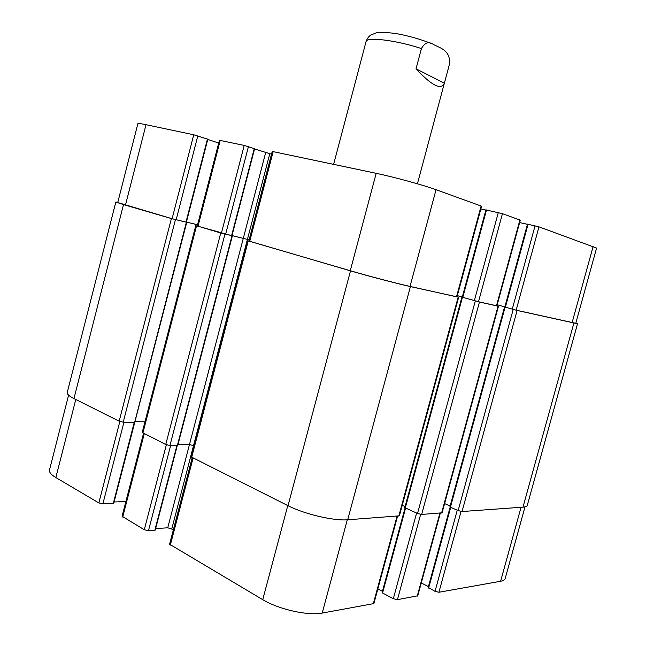 <?xml version="1.0" encoding="UTF-8"?>
<svg xmlns="http://www.w3.org/2000/svg" width="646" height="646" viewBox="0 0 646 646"><rect width="100%" height="100%" fill="white"/><g stroke="black" fill="none" stroke-linecap="round" stroke-linejoin="round"><path stroke-width="0.97" d="M416.032 68.807L421.434 48.555C424.624 42.919 428.338 41.384 432.578 43.968C439.11 47.99 449.866 49.169 449.721 63.219L444.367 83.237L416.032 68.807C431.698 85.611 441.145 90.424 444.367 83.237M68.597 395.134L49.5 469.965C48.999 472.178 51.115 474.705 55.839 477.547L98.846 502.935L102.876 503.864L113.736 503.274L186.751 222.313L171.392 218.566L123.515 204.588L115.828 202.036L117.814 202.279M428.338 587.521L435.041 591.365L438.925 592.261L500.618 581.263C503.282 580.77 504.809 579.85 505.196 578.493L525.004 506.852M421.273 582.967L428.427 586.6M382.351 592.39L382.569 593.004L393.325 598.713L397.443 599.658L417.768 595.806L440.338 513.102M377.853 588.902L382.44 591.332M192.193 457.739L169.591 544.223L262.736 599.666C278.684 609.38 308.013 615.953 322.209 613.07L373.873 603.582L397.565 516.186M155.638 528.606L167.734 527.798L173.403 529.647M143.533 433.385L122.078 516.251L144.276 529.744L148.467 530.713L155.25 530.091L177.262 445.611M114.067 501.999L125.889 501.53M137.881 123.636C138.058 123.241 140.763 123.596 146.012 124.694L193.735 134.772L207.818 139.197L186.371 222.2L172.102 218.719L117.742 202.545L137.881 123.636M207.754 139.439L218.711 143.032M219.43 140.271L244.212 145.439L254.629 148.693L231.954 235.693L197.224 226.019L219.43 140.271M254.556 148.976L271.522 154.184M272.241 151.439L376.19 173.322C394.076 177.044 423.598 185.136 436.05 189.706L481.593 206.203L457.005 296.902L410.04 286.42C397.193 283.578 367.711 275.842 350.269 270.722L248.815 241.071L272.241 151.439M480.842 208.965L485.873 210.071M486.107 209.934L502.451 213.673L520.288 220.157L496.903 305.833L478.492 301.739L461.922 297.079L462.471 297.249L405.325 507.877L417.518 513.465L421.652 514.45L442.082 512.803L498.462 306.261L479.445 302.029L462.471 297.249M519.626 222.571L527.427 224.315M527.629 224.194L538.974 226.851L596.581 248.064L575.772 323.315L516.162 310.169L504.55 306.939L505.107 307.108L450.432 507.183L458.151 510.598L462.043 511.535L522.994 507.142C525.561 506.94 526.999 506.343 527.289 505.35L577.516 323.775L517.115 310.451L505.107 307.108M197.555 224.751L186.395 222.095L197.555 224.768M231.987 235.588L249.138 239.836L231.995 235.564M462.278 297.047L457.352 295.634M497.202 304.742L504.857 306.931L497.21 304.726M231.962 235.685L220.746 232.98L197.24 225.971M457.021 296.837L410.412 286.59C397.54 283.747 367.994 275.995 350.503 270.86L248.831 241.015M462.27 297.063L457.344 295.65M496.919 305.776L498.462 306.261M575.836 323.065L577.516 323.775M115.828 202.036L67.257 392.437C66.909 394.068 69.138 396.111 73.959 398.566L119.171 421.192L123.216 422.169L134.602 422.565L186.371 222.232M195.754 225.648L142.217 432.44L165.747 444.505L169.955 445.506L177.731 445.506L232.374 235.814M135.264 421.531L144.954 421.878M178.021 444.4L189.464 444.577L193.76 445.659M247.313 240.7L190.869 456.738L288.011 505.697C304.428 514.135 333.861 521.047 347.701 519.78L399.389 515.839L458.628 297.346M450.117 506.73L450.432 507.183M402.248 505.309L405.082 506.601M405.066 507.401L405.325 507.877M444.593 503.589L450.141 506.036M333.627 164.326L366.048 41.619C366.209 36.604 395.837 40.1 421.434 48.555M125.461 205.105L146.012 124.694M172.102 218.719L193.735 134.772M176.156 219.785L197.797 135.878M185.991 222.127L207.455 139.051M197.991 226.278L220.238 140.376M221.416 233.109L244.212 145.439M225.632 234.223L248.435 146.594M231.599 235.629L254.29 148.548M189.464 444.577L265.659 152.682M247.434 239.319L269.77 153.805M249.719 241.378L273.193 151.56M350.269 270.722L376.19 173.322M410.04 286.42L436.05 189.706M456.496 296.813L481.125 205.969M462.794 297.322L486.503 209.934M474.358 300.648L498.308 212.542M478.492 301.739L502.451 213.673M496.483 305.76L519.901 219.971M505.39 307.173L528.065 224.219M512.262 309.143L535.066 225.785M516.162 310.169L538.974 226.851M572.09 322.677L593.165 246.409M75.784 399.478L55.839 477.547M119.841 421.475L98.846 502.935M123.943 422.193L102.876 503.864M134.198 422.557L113.3 503.436M144.268 433.749L122.7 517.018M166.369 444.771L144.276 529.744M170.641 445.522L148.467 530.713M176.891 445.603L154.838 530.269M189.456 444.577L167.734 527.798M247.434 239.335L171.82 528.735M193.049 458.167L170.326 545.119M287.777 505.576L262.736 599.666M347.29 519.804L322.209 613.07M397.032 516.219L373.251 603.97M405.623 508.014L382.569 593.004M416.613 513.045L393.325 598.713M420.643 514.386L397.443 599.658M439.894 513.134L417.251 596.121M450.698 507.304L428.621 588.094M457.247 510.203L435.041 591.365M461.042 511.462L438.925 592.261M521.064 507.28L500.618 581.263M573.858 323.145L522.994 507.142M517.115 310.451L462.043 511.535M513.207 309.426L458.151 510.598M498.042 306.188L441.589 513.013M479.445 302.029L421.652 514.45M475.311 300.939L417.518 513.465M458.127 297.265L398.8 516.097M410.412 286.59L347.701 519.78M350.503 270.86L288.011 505.697M248.209 240.998L191.644 457.465M232.011 235.75L177.335 445.611M224.97 234.086L169.955 445.506M220.746 232.98L165.747 444.505M196.513 225.906L142.887 433.062M175.454 219.64L123.216 422.169M171.392 218.566L119.171 421.192M123.515 204.588L73.959 398.566M366.048 41.619C367.162 38.558 368.777 36.346 370.885 34.981L376.222 32.865C379.081 31.977 385.727 32.211 396.151 33.592C408.361 35.748 420.506 39.212 432.578 43.968M449.721 63.203L417.421 183.795M485.929 209.845L462.245 297.152M527.483 224.122L504.833 307.003M405.107 507.764L382.117 592.535M450.165 507.053L428.145 587.642M449.931 506.803L504.55 306.939M404.848 507.49L461.922 297.079"/></g></svg>
